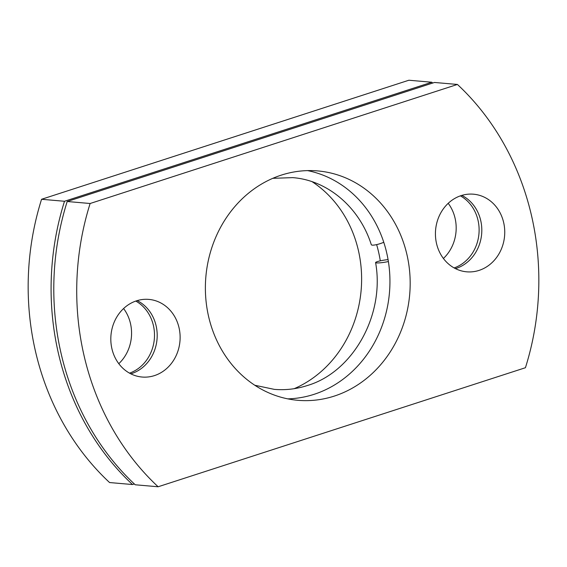 <?xml version="1.0" encoding="UTF-8"?>
<svg xmlns="http://www.w3.org/2000/svg" width="567" height="567" viewBox="0 0 567 567"><rect width="100%" height="100%" fill="white"/><g stroke="black" fill="none" stroke-linecap="round" stroke-linejoin="round"><path stroke-width="0.85" d="M287.738 398.856A115.122 102.301 95 0 0 314.068 394.327A115.122 102.301 95 0 0 388.388 261.543A8.852 1.091 171 0 1 376.587 262.911A8.852 1.091 171 0 1 375.595 262.571A8.852 1.091 171 0 1 380.294 260.841A115.122 102.301 95 0 0 376.623 244.618M388.388 261.543A115.122 102.301 95 0 0 383.767 242.286A8.852 1.758 161.9 0 1 372.321 245.135A8.852 1.758 161.9 0 1 371.3 244.689C359.414 207.118 327.407 180.2 292.707 177.634L272.812 178.321M130.821 373.83A38.967 34.622 95 0 0 131.516 373.61A38.967 34.622 95 0 0 157.066 338.818A38.967 34.622 95 0 0 137.186 300.609M154.444 375.609A38.967 34.622 -85 0 1 142.097 377.034A38.967 34.622 -85 0 1 110.926 342.206A38.967 34.622 -85 0 1 136.491 300.829A38.967 34.622 -85 0 1 148.845 299.397A38.967 34.622 -85 0 1 180.008 334.225A38.967 34.622 -85 0 1 154.444 375.609M455.436 268.616A38.967 34.622 95 0 0 456.137 268.404A38.967 34.622 95 0 0 481.681 233.611A38.967 34.622 95 0 0 461.807 195.395M479.065 270.395A38.967 34.622 -85 0 1 466.712 271.82A38.967 34.622 -85 0 1 435.541 236.992A38.967 34.622 -85 0 1 461.113 195.615A38.967 34.622 -85 0 1 473.459 194.19A38.967 34.622 -85 0 1 504.63 229.018A38.967 34.622 -85 0 1 479.065 270.395M281.253 175.139A115.122 102.301 95 0 0 205.722 297.399A115.122 102.301 95 0 0 297.803 400.302A115.122 102.301 95 0 0 334.303 396.085A115.122 102.301 95 0 0 409.835 273.826A115.122 102.301 95 0 0 317.754 170.922A115.122 102.301 95 0 0 281.253 175.139M383.767 242.286A115.122 102.301 95 0 0 307.583 170.61M118.794 363.681A38.967 34.622 95 0 0 123.592 308.533M443.408 258.467A38.967 34.622 95 0 0 448.206 203.319M294.188 388.678A115.122 102.301 95 0 0 361.136 290.254A115.122 102.301 95 0 0 312.183 181.745M408.871 80.231L41.568 199.279A259.764 230.826 95 0 0 109.573 482.545L132.501 484.537A259.764 230.826 95 0 1 64.496 201.271L431.799 82.229L408.871 80.231M41.568 199.279L64.496 201.271M432.678 83.051A259.764 230.826 95 0 0 431.799 82.229M135.789 301.063A38.967 34.622 -85 0 1 154.337 338.988A38.967 34.622 -85 0 1 129.524 373.143M460.404 195.849A38.967 34.622 -85 0 1 478.952 233.774A38.967 34.622 -85 0 1 454.139 267.929M134.322 483.949L132.501 484.537M434.499 82.463L67.197 201.505A259.764 230.826 95 0 0 135.201 484.771L158.129 486.769A259.764 230.826 95 0 1 90.125 203.503L457.427 84.455L434.499 82.463M67.197 201.505L90.125 203.503M158.129 486.769L525.432 367.721A259.764 230.826 95 0 0 457.427 84.455M380.294 260.841A8.852 1.091 171 0 1 388.069 259.615M254.817 385.255L274.293 389.366C285.435 390.323 296.435 389.047 307.293 385.546C352.844 372.172 385.021 315.117 375.595 262.571"/></g></svg>
